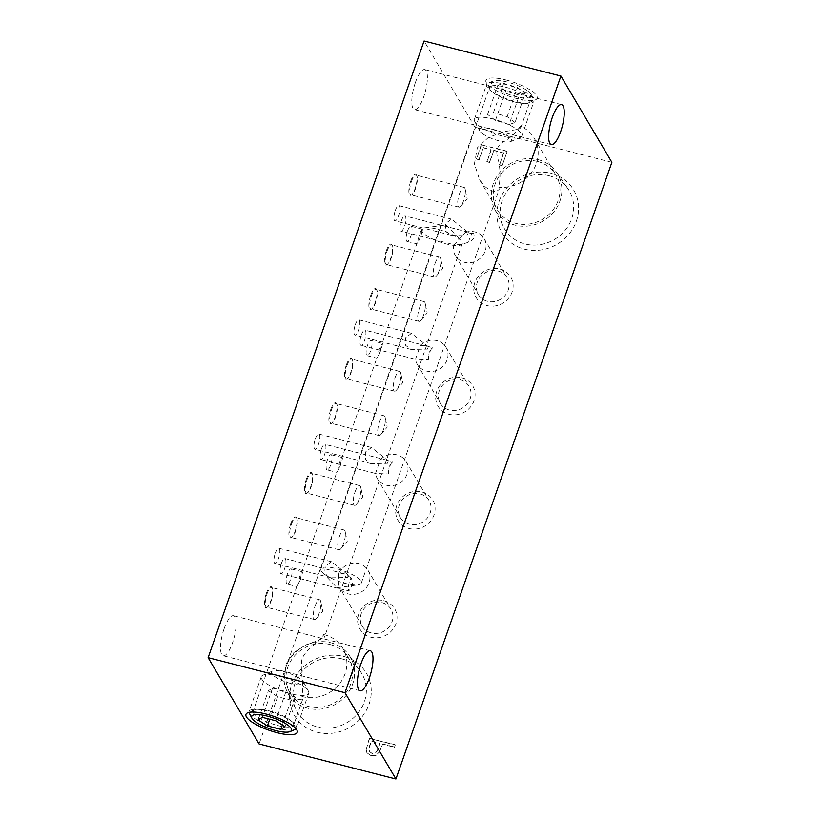 <?xml version="1.0" encoding="UTF-8"?>
<svg xmlns="http://www.w3.org/2000/svg" width="820" height="820" viewBox="0 0 820 820"><rect width="100%" height="100%" fill="white"/><g stroke="black" fill="none" stroke-linecap="round" stroke-linejoin="round"><path stroke-width="0.61" stroke-dasharray="4.1 3.07" d="M290.752 523.703A10.834 3.177 -75.6 0 1 296.461 517.676A10.834 3.177 -75.6 0 1 295.149 531.145A10.834 3.177 -75.6 0 1 291.336 537.664A10.834 3.177 -75.6 0 1 288.876 534.394A10.834 3.177 -75.6 0 1 290.752 523.703M291.469 524.072A10.199 2.993 -75.6 0 1 296.071 517.686A10.199 2.993 -75.6 0 1 296.84 518.394A10.199 2.993 -75.6 0 1 295.61 531.083A10.199 2.993 -75.6 0 1 292.022 537.213A10.199 2.993 -75.6 0 1 291.008 537.459A10.199 2.993 -75.6 0 1 291.469 524.072M339.48 536.362A10.199 2.993 -75.6 0 1 344.082 529.986A10.199 2.993 -75.6 0 1 345.21 531.749A10.199 2.993 -75.6 0 1 343.621 543.373A10.199 2.993 -75.6 0 1 340.853 548.744A10.199 2.993 -75.6 0 1 339.019 549.759A10.199 2.993 -75.6 0 1 339.48 536.362M266.315 593.506A10.834 3.177 -75.6 0 1 272.014 587.479A10.834 3.177 -75.6 0 1 270.702 600.947A10.834 3.177 -75.6 0 1 266.9 607.456A10.834 3.177 -75.6 0 1 264.43 604.186A10.834 3.177 -75.6 0 1 266.315 593.506M267.023 593.864A10.199 2.993 -75.6 0 1 271.625 587.489A10.199 2.993 -75.6 0 1 272.394 588.196A10.199 2.993 -75.6 0 1 271.164 600.875A10.199 2.993 -75.6 0 1 267.576 607.005A10.199 2.993 -75.6 0 1 266.561 607.261A10.199 2.993 -75.6 0 1 267.023 593.864M315.034 606.164A10.199 2.993 -75.6 0 1 319.636 599.779A10.199 2.993 -75.6 0 1 320.763 601.552A10.199 2.993 -75.6 0 1 319.175 613.165A10.199 2.993 -75.6 0 1 316.417 618.547A10.199 2.993 -75.6 0 1 314.572 619.551A10.199 2.993 -75.6 0 1 315.034 606.164M330.747 409.508A10.834 3.177 -75.6 0 1 336.446 403.481A10.834 3.177 -75.6 0 1 335.144 416.949A10.834 3.177 -75.6 0 1 331.331 423.458A10.834 3.177 -75.6 0 1 328.871 420.199A10.834 3.177 -75.6 0 1 330.747 409.508M331.464 409.877A10.199 2.993 -75.6 0 1 336.056 403.491A10.199 2.993 -75.6 0 1 336.825 404.198A10.199 2.993 -75.6 0 1 335.595 416.878A10.199 2.993 -75.6 0 1 332.008 423.017A10.199 2.993 -75.6 0 1 331.003 423.263A10.199 2.993 -75.6 0 1 331.464 409.877M379.476 422.167A10.199 2.993 -75.6 0 1 384.067 415.791A10.199 2.993 -75.6 0 1 385.195 417.554A10.199 2.993 -75.6 0 1 383.606 429.178A10.199 2.993 -75.6 0 1 380.849 434.549A10.199 2.993 -75.6 0 1 379.004 435.553A10.199 2.993 -75.6 0 1 379.476 422.167M306.301 479.3A10.834 3.177 -75.6 0 1 312.01 473.273A10.834 3.177 -75.6 0 1 310.698 486.742A10.834 3.177 -75.6 0 1 306.885 493.261A10.834 3.177 -75.6 0 1 304.425 489.991A10.834 3.177 -75.6 0 1 306.301 479.3M307.018 479.669A10.199 2.993 -75.6 0 1 311.62 473.294A10.199 2.993 -75.6 0 1 312.389 474.001A10.199 2.993 -75.6 0 1 311.159 486.68A10.199 2.993 -75.6 0 1 307.572 492.81A10.199 2.993 -75.6 0 1 306.557 493.056A10.199 2.993 -75.6 0 1 307.018 479.669M355.029 491.969A10.199 2.993 -75.6 0 1 359.631 485.583A10.199 2.993 -75.6 0 1 360.759 487.357A10.199 2.993 -75.6 0 1 359.17 498.97A10.199 2.993 -75.6 0 1 356.403 504.341A10.199 2.993 -75.6 0 1 354.568 505.356A10.199 2.993 -75.6 0 1 355.029 491.969M370.742 295.313A10.834 3.177 -75.6 0 1 376.441 289.286A10.834 3.177 -75.6 0 1 375.13 302.754A10.834 3.177 -75.6 0 1 371.327 309.263A10.834 3.177 -75.6 0 1 368.856 306.003A10.834 3.177 -75.6 0 1 370.742 295.313M371.45 295.682A10.199 2.993 -75.6 0 1 376.052 289.296A10.199 2.993 -75.6 0 1 376.821 290.003A10.199 2.993 -75.6 0 1 375.591 302.683A10.199 2.993 -75.6 0 1 372.003 308.812A10.199 2.993 -75.6 0 1 370.988 309.068A10.199 2.993 -75.6 0 1 371.45 295.682M419.461 307.971A10.199 2.993 -75.6 0 1 424.063 301.596A10.199 2.993 -75.6 0 1 425.19 303.359A10.199 2.993 -75.6 0 1 423.602 314.982A10.199 2.993 -75.6 0 1 420.834 320.353A10.199 2.993 -75.6 0 1 418.999 321.358A10.199 2.993 -75.6 0 1 419.461 307.971M346.296 365.105A10.834 3.177 -75.6 0 1 351.995 359.078A10.834 3.177 -75.6 0 1 350.693 372.546A10.834 3.177 -75.6 0 1 346.88 379.065A10.834 3.177 -75.6 0 1 344.42 375.796A10.834 3.177 -75.6 0 1 346.296 365.105M347.014 365.474A10.199 2.993 -75.6 0 1 351.606 359.098A10.199 2.993 -75.6 0 1 352.374 359.795A10.199 2.993 -75.6 0 1 351.144 372.485A10.199 2.993 -75.6 0 1 347.557 378.614A10.199 2.993 -75.6 0 1 346.553 378.86A10.199 2.993 -75.6 0 1 347.014 365.474M395.025 377.774A10.199 2.993 -75.6 0 1 399.617 371.388A10.199 2.993 -75.6 0 1 400.744 373.151A10.199 2.993 -75.6 0 1 399.155 384.775A10.199 2.993 -75.6 0 1 396.398 390.146A10.199 2.993 -75.6 0 1 394.553 391.16A10.199 2.993 -75.6 0 1 395.025 377.774M410.728 181.117A10.834 3.177 -75.6 0 1 416.427 175.09A10.834 3.177 -75.6 0 1 415.125 188.559A10.834 3.177 -75.6 0 1 411.312 195.068A10.834 3.177 -75.6 0 1 408.852 191.798A10.834 3.177 -75.6 0 1 410.728 181.117M411.445 181.486A10.199 2.993 -75.6 0 1 416.047 175.101A10.199 2.993 -75.6 0 1 416.816 175.808A10.199 2.993 -75.6 0 1 415.576 188.487A10.199 2.993 -75.6 0 1 411.999 194.617A10.199 2.993 -75.6 0 1 410.984 194.873A10.199 2.993 -75.6 0 1 411.445 181.486M459.456 193.776A10.199 2.993 -75.6 0 1 464.058 187.39A10.199 2.993 -75.6 0 1 465.176 189.164A10.199 2.993 -75.6 0 1 463.587 200.787A10.199 2.993 -75.6 0 1 460.83 206.158A10.199 2.993 -75.6 0 1 458.995 207.163A10.199 2.993 -75.6 0 1 459.456 193.776M386.281 250.91A10.834 3.177 -75.6 0 1 391.991 244.883A10.834 3.177 -75.6 0 1 390.679 258.351A10.834 3.177 -75.6 0 1 386.876 264.86A10.834 3.177 -75.6 0 1 384.406 261.6A10.834 3.177 -75.6 0 1 386.281 250.91M386.999 251.279A10.199 2.993 -75.6 0 1 391.601 244.893A10.199 2.993 -75.6 0 1 392.37 245.6A10.199 2.993 -75.6 0 1 391.14 258.29A10.199 2.993 -75.6 0 1 387.553 264.419A10.199 2.993 -75.6 0 1 386.538 264.665A10.199 2.993 -75.6 0 1 386.999 251.279M435.01 263.568A10.199 2.993 -75.6 0 1 439.612 257.193A10.199 2.993 -75.6 0 1 440.74 258.956A10.199 2.993 -75.6 0 1 439.151 270.579A10.199 2.993 -75.6 0 1 436.383 275.95A10.199 2.993 -75.6 0 1 434.549 276.965A10.199 2.993 -75.6 0 1 435.01 263.568M422.464 229.487L421.818 229.538A21.412 5.781 -160.7 0 0 446.367 243.97A21.412 5.781 -160.7 0 0 462.234 243.694A21.412 5.781 -160.7 0 0 460.799 240.332A21.412 5.781 -160.7 0 0 437.685 229.262A21.412 5.781 -160.7 0 0 425.047 227.806A21.412 5.781 -160.7 0 0 421.921 229.303L422.464 229.487A7.851 2.306 -75.6 0 0 419.573 234.284A7.851 2.306 -75.6 0 0 418.2 241.674C420.588 237.175 422.013 233.116 422.464 229.487M421.818 229.538L421.818 229.538A21.412 5.781 -160.7 0 1 421.828 229.508L419.881 238.948L416.837 243.786L382.181 343.334L371.019 340.474A7.851 2.306 -75.6 0 1 370.66 350.776A7.851 2.306 -75.6 0 1 367.124 355.685A7.851 2.306 -75.6 0 1 367.483 345.384A7.851 2.306 -75.6 0 1 371.019 340.474M407.468 231.189A7.851 2.306 -75.6 0 1 411.005 226.279A7.851 2.306 -75.6 0 1 410.656 236.58A7.851 2.306 -75.6 0 1 407.109 241.49A7.851 2.306 -75.6 0 1 407.468 231.189M367.124 355.685L376.851 358.176L378.215 355.87C380.603 351.37 382.017 347.311 382.479 343.683C382.048 342.934 381.187 346.081 379.896 353.143L378.215 355.87A7.851 2.306 -75.6 0 1 379.578 348.49A7.851 2.306 -75.6 0 1 382.479 343.683L382.181 343.334M327.129 469.88A7.851 2.306 -75.6 0 1 327.487 459.579A7.851 2.306 -75.6 0 1 331.024 454.669A7.851 2.306 -75.6 0 1 330.675 464.971A7.851 2.306 -75.6 0 1 327.129 469.88L336.856 472.371L338.219 470.065C340.607 465.575 342.032 461.506 342.483 457.888C342.063 457.13 341.202 460.286 339.9 467.338L338.219 470.065A7.851 2.306 -75.6 0 1 339.593 462.685A7.851 2.306 -75.6 0 1 342.483 457.888L341.837 457.939L376.841 357.981M473.806 233.936L465.217 232.439L458.462 240.034C456.197 243.212 454.649 244.749 453.839 244.657C457.96 245.067 462.91 244.227 468.681 242.115C473.202 240.26 474.913 237.533 473.806 233.936A7.851 2.306 -75.6 0 0 473.232 233.423L404.895 215.926A7.851 2.306 -75.6 0 1 404.537 226.228A7.851 2.306 -75.6 0 1 401 231.137A7.851 2.306 -75.6 0 1 401.359 220.836A7.851 2.306 -75.6 0 1 404.895 215.926M468.681 242.115A7.851 2.306 -75.6 0 1 469.686 238.333A7.851 2.306 -75.6 0 1 473.232 233.423M429.905 351.944A7.851 2.306 -75.6 0 1 432.529 347.762L427.158 346.06L420.352 345.384L415.484 359.273L428.327 359.765L429.137 352.385L432.529 347.762M361.364 335.031A7.851 2.306 -75.6 0 1 364.9 330.122A7.851 2.306 -75.6 0 1 364.551 340.423A7.851 2.306 -75.6 0 1 361.005 345.333A7.851 2.306 -75.6 0 1 361.364 335.031M389.92 466.139A7.851 2.306 -75.6 0 1 392.534 461.967L387.173 460.266L380.357 459.579L375.498 473.468L388.332 473.96L389.141 466.58L392.534 461.967M321.368 449.227A7.851 2.306 -75.6 0 1 324.915 444.317A7.851 2.306 -75.6 0 1 324.556 454.618A7.851 2.306 -75.6 0 1 321.02 459.528A7.851 2.306 -75.6 0 1 321.368 449.227M468.312 232.49A7.851 2.306 -75.6 0 1 467.912 233.72A7.851 2.306 -75.6 0 1 467.472 234.879L451.082 235.227L445.619 231.168L445.649 223.45L451.523 219.135L468.312 232.49L467.472 234.879M395.281 210.545A7.851 2.306 -75.6 0 1 398.817 205.635A7.851 2.306 -75.6 0 1 398.469 215.937A7.851 2.306 -75.6 0 1 394.922 220.846A7.851 2.306 -75.6 0 1 395.281 210.545M427.927 347.916A7.851 2.306 -75.6 0 1 427.486 349.074L411.086 349.422L405.633 345.363L405.654 337.645L411.527 333.33L428.317 346.686A7.851 2.306 -75.6 0 1 427.927 347.916M428.317 346.686L427.486 349.074M355.285 324.74A7.851 2.306 -75.6 0 1 358.832 319.831A7.851 2.306 -75.6 0 1 358.473 330.132A7.851 2.306 -75.6 0 1 354.937 335.052A7.851 2.306 -75.6 0 1 355.285 324.74M387.932 462.121A7.851 2.306 -75.6 0 1 387.491 463.269L371.101 463.628L365.638 459.559L365.669 451.84L371.532 447.525L388.332 460.891A7.851 2.306 -75.6 0 1 387.932 462.121M388.332 460.891L387.491 463.269M315.3 438.946A7.851 2.306 -75.6 0 1 318.837 434.036A7.851 2.306 -75.6 0 1 318.478 444.337A7.851 2.306 -75.6 0 1 314.941 449.247A7.851 2.306 -75.6 0 1 315.3 438.946M287.143 584.086A7.851 2.306 -75.6 0 1 287.492 573.785A7.851 2.306 -75.6 0 1 291.038 568.875A7.851 2.306 -75.6 0 1 290.68 579.176A7.851 2.306 -75.6 0 1 287.143 584.086L296.871 586.577L298.224 584.26C300.622 579.771 302.037 575.712 302.498 572.083C302.067 571.325 301.207 574.482 299.915 581.534L298.224 584.26A7.851 2.306 -75.6 0 1 299.597 576.88A7.851 2.306 -75.6 0 1 302.498 572.083L301.842 572.134L336.846 472.176M351.124 577.813L344.113 573.672L338.721 573.354L338.486 582.62C338.978 586.618 339.613 588.719 340.382 588.914L348.828 590.8C352.477 587.12 353.246 582.794 351.124 577.813A7.851 2.306 -75.6 0 0 349.709 580.919A7.851 2.306 -75.6 0 0 348.828 590.8M281.383 563.422A7.851 2.306 -75.6 0 1 284.919 558.512A7.851 2.306 -75.6 0 1 284.56 568.813A7.851 2.306 -75.6 0 1 281.024 573.723A7.851 2.306 -75.6 0 1 281.383 563.422M348.336 575.086A7.851 2.306 -75.6 0 1 347.946 576.316A7.851 2.306 -75.6 0 1 347.506 577.475L331.106 577.823L328.215 576.624C324.997 574.236 324.146 570.699 325.673 566.036L331.546 561.72L348.336 575.086L347.506 577.475M275.305 553.141A7.851 2.306 -75.6 0 1 278.851 548.231A7.851 2.306 -75.6 0 1 278.492 558.533A7.851 2.306 -75.6 0 1 274.956 563.442A7.851 2.306 -75.6 0 1 275.305 553.141M421.787 491.949A20.11 18.44 149.4 0 1 434.005 514.991A20.11 18.44 149.4 0 1 408.985 528.49A20.11 18.44 149.4 0 1 396.767 505.458A20.11 18.44 149.4 0 1 421.787 491.949M420.004 493.886A16.687 15.303 149.4 0 1 429.065 500.559A16.687 15.303 149.4 0 1 427.158 518.24A16.687 15.303 149.4 0 1 409.385 524.216A16.687 15.303 149.4 0 1 400.324 517.533A16.687 15.303 149.4 0 1 402.231 499.851A16.687 15.303 149.4 0 1 420.004 493.886M380.357 459.579A16.687 15.303 149.4 0 1 396.972 454.874A16.687 15.303 149.4 0 1 406.033 461.557A16.687 15.303 149.4 0 1 404.137 479.239A16.687 15.303 149.4 0 1 386.353 485.204A16.687 15.303 149.4 0 1 377.292 478.531A16.687 15.303 149.4 0 1 375.498 473.468L321.02 459.528M420.352 345.384A16.687 15.303 149.4 0 1 436.968 340.679A16.687 15.303 149.4 0 1 446.029 347.362A16.687 15.303 149.4 0 1 444.122 365.043A16.687 15.303 149.4 0 1 426.349 371.009A16.687 15.303 149.4 0 1 417.288 364.326A16.687 15.303 149.4 0 1 415.484 359.273L361.005 345.333M459.999 379.691A16.687 15.303 149.4 0 1 469.05 386.363A16.687 15.303 149.4 0 1 467.154 404.045A16.687 15.303 149.4 0 1 449.37 410.01A16.687 15.303 149.4 0 1 440.319 403.337A16.687 15.303 149.4 0 1 442.216 385.656A16.687 15.303 149.4 0 1 459.999 379.691M461.773 377.753A20.11 18.44 149.4 0 1 474.001 400.795A20.11 18.44 149.4 0 1 448.981 414.295A20.11 18.44 149.4 0 1 436.763 391.253A20.11 18.44 149.4 0 1 461.773 377.753M383.719 600.67A20.11 18.44 149.4 0 1 395.937 623.702A20.11 18.44 149.4 0 1 370.917 637.212A20.11 18.44 149.4 0 1 358.699 614.17A20.11 18.44 149.4 0 1 383.719 600.67M381.935 602.597A16.687 15.303 149.4 0 1 390.986 609.28A16.687 15.303 149.4 0 1 389.09 626.962A16.687 15.303 149.4 0 1 371.316 632.927A16.687 15.303 149.4 0 1 362.255 626.244A16.687 15.303 149.4 0 1 364.152 608.563A16.687 15.303 149.4 0 1 381.935 602.597M338.721 573.354A16.687 15.303 149.4 0 1 358.904 563.596A16.687 15.303 149.4 0 1 367.965 570.279A16.687 15.303 149.4 0 1 366.058 587.95A16.687 15.303 149.4 0 1 348.285 593.926A16.687 15.303 149.4 0 1 340.382 588.914L281.024 573.723M499.851 269.042A20.11 18.44 149.4 0 1 512.069 292.074A20.11 18.44 149.4 0 1 487.049 305.583A20.11 18.44 149.4 0 1 474.831 282.541A20.11 18.44 149.4 0 1 499.851 269.042M498.068 270.969A16.687 15.303 149.4 0 1 507.129 277.652A16.687 15.303 149.4 0 1 505.222 295.333A16.687 15.303 149.4 0 1 487.449 301.299A16.687 15.303 149.4 0 1 478.388 294.616A16.687 15.303 149.4 0 1 480.284 276.945A16.687 15.303 149.4 0 1 498.068 270.969M465.217 232.439A16.687 15.303 149.4 0 1 475.036 231.968A16.687 15.303 149.4 0 1 484.097 238.651A16.687 15.303 149.4 0 1 482.191 256.322A16.687 15.303 149.4 0 1 464.417 262.297A16.687 15.303 149.4 0 1 455.356 255.614A16.687 15.303 149.4 0 1 453.839 244.657L401 231.137M551.019 173.327A41.718 38.263 149.4 0 1 576.378 221.133A41.718 38.263 149.4 0 1 524.462 249.157A41.718 38.263 149.4 0 1 499.103 201.351A41.718 38.263 149.4 0 1 551.019 173.327M548.846 175.685A37.556 34.44 149.4 0 1 567.952 188.723A37.556 34.44 149.4 0 1 565.759 229.518A37.556 34.44 149.4 0 1 524.943 243.95A37.556 34.44 149.4 0 1 503.429 226.822A37.556 34.44 149.4 0 1 509.671 188.149A37.556 34.44 149.4 0 1 548.846 175.685M538.084 159.644A36.039 33.056 149.4 0 1 556.411 172.159A36.039 33.056 149.4 0 1 554.31 211.304A36.039 33.056 149.4 0 1 515.144 225.151A36.039 33.056 149.4 0 1 494.491 208.721A36.039 33.056 149.4 0 1 500.487 171.605A36.039 33.056 149.4 0 1 538.084 159.644M520.269 126.065C516.948 131.651 512.018 136.54 505.468 140.743C497.197 144.453 494.88 151.085 498.498 160.638C500.415 169.576 500.518 178.463 498.827 187.298L499.165 189.42L496.776 191.203C493.404 192.034 489.325 190.353 484.538 186.16L479.577 179.764L474.421 163.877L477.312 147.856L488.248 137.575L503.593 131.753L518.465 129.273L520.7 127.94L520.269 126.065A34.081 31.252 149.4 0 1 534.148 138.139A34.081 31.252 149.4 0 1 531.821 172.231A34.081 31.252 149.4 0 1 498.827 187.298M537.459 161.427A34.081 31.252 149.4 0 1 555.96 175.07A34.081 31.252 149.4 0 1 552.075 211.181A34.081 31.252 149.4 0 1 515.77 223.368A34.081 31.252 149.4 0 1 497.268 209.725A34.081 31.252 149.4 0 1 501.143 173.614A34.081 31.252 149.4 0 1 537.459 161.427M343.693 656.42A41.718 38.263 149.4 0 1 369.051 704.226A41.718 38.263 149.4 0 1 317.145 732.25A41.718 38.263 149.4 0 1 291.787 684.444A41.718 38.263 149.4 0 1 343.693 656.42M341.53 658.768A37.556 34.44 149.4 0 1 360.636 671.816A37.556 34.44 149.4 0 1 358.442 712.611A37.556 34.44 149.4 0 1 317.627 727.043A37.556 34.44 149.4 0 1 296.102 709.915A37.556 34.44 149.4 0 1 302.344 671.231A37.556 34.44 149.4 0 1 341.53 658.768M330.767 642.736A36.039 33.056 149.4 0 1 349.094 655.241A36.039 33.056 149.4 0 1 346.993 694.386A36.039 33.056 149.4 0 1 307.818 708.244A36.039 33.056 149.4 0 1 287.174 691.803A36.039 33.056 149.4 0 1 293.16 654.698A36.039 33.056 149.4 0 1 330.767 642.736M323.623 634.536A34.081 31.252 149.4 0 1 324.351 634.711A34.081 31.252 149.4 0 1 342.852 648.353A34.081 31.252 149.4 0 1 338.967 684.464A34.081 31.252 149.4 0 1 302.662 696.651A34.081 31.252 149.4 0 1 301.934 696.457L302.764 699.07L297.711 699.562L288.865 690.973L284.509 677.73L286.108 663.769L293.929 652.495L305.983 644.848L318.406 640.441L324.433 637.212L323.623 634.536C319.164 642.849 307.746 646.929 302.108 658.46C299.474 670.944 304.671 684.187 301.934 696.457M330.142 644.52A34.081 31.252 149.4 0 1 348.633 658.163A34.081 31.252 149.4 0 1 344.759 694.263A34.081 31.252 149.4 0 1 308.443 706.461A34.081 31.252 149.4 0 1 289.952 692.818A34.081 31.252 149.4 0 1 293.827 656.707A34.081 31.252 149.4 0 1 330.142 644.52M415.402 82.492A20.654 6.068 -75.6 0 1 424.719 69.577A20.654 6.068 -75.6 0 1 423.776 96.678A20.654 6.068 -75.6 0 1 414.469 109.603A20.654 6.068 -75.6 0 1 415.402 82.492M224.147 628.632A20.654 6.068 -75.6 0 1 233.464 615.707A20.654 6.068 -75.6 0 1 232.521 642.818A20.654 6.068 -75.6 0 1 223.214 655.733A20.654 6.068 -75.6 0 1 224.147 628.632M277.734 725.515A21.412 5.781 -160.7 0 0 293.601 725.239A21.412 5.781 -160.7 0 0 293.324 723.424A21.412 5.781 -160.7 0 0 269.052 710.807A21.412 5.781 -160.7 0 0 254.528 709.833A21.412 5.781 -160.7 0 0 253.185 711.083A21.412 5.781 -160.7 0 0 277.734 725.515M328.215 576.624A21.412 5.781 19.3 0 1 322.311 572.339A21.412 5.781 19.3 0 1 320.876 568.977A21.412 5.781 19.3 0 1 336.743 568.701A21.412 5.781 19.3 0 1 361.292 583.122A21.412 5.781 19.3 0 1 358.063 584.855A21.412 5.781 19.3 0 1 345.425 583.399A21.412 5.781 19.3 0 1 328.984 577.054M505.376 87.156A21.412 5.781 19.3 0 1 529.925 101.577A21.412 5.781 19.3 0 1 528.582 102.828A21.412 5.781 19.3 0 1 514.058 101.854A21.412 5.781 19.3 0 1 489.786 89.236A21.412 5.781 19.3 0 1 489.509 87.432A21.412 5.781 19.3 0 1 505.376 87.156M506.042 79.981A27.142 7.329 19.3 0 1 531.155 90.61A27.142 7.329 19.3 0 1 535.45 99.845A27.142 7.329 19.3 0 1 517.041 98.615A27.142 7.329 19.3 0 1 486.27 82.625A27.142 7.329 19.3 0 1 506.042 79.981M502.158 165.681L507.139 151.474L481.483 144.904L476.502 159.111L479.136 159.787L483.318 147.836L491.211 149.865L487.029 161.806L489.663 162.483L493.845 150.531L503.716 153.063L499.534 165.004L502.158 165.681L507.139 151.474M611.874 162.339L475.026 127.295L259.079 743.955M394.461 747.276L395.25 745.011L369.594 738.441L366.243 749.213L367.032 752.883L371.05 755.702C374.514 756.481 377.272 755.364 379.322 752.34L382.612 744.242L394.461 747.276L395.25 745.011M475.026 127.295L424.073 41M407.109 241.49L416.837 243.786M362.255 626.244L340.361 588.924M388.332 473.96A7.851 2.306 -75.6 0 1 389.5 467.328M428.327 359.765A7.851 2.306 -75.6 0 1 429.495 353.133M506.934 151.136L481.483 144.904M481.278 144.566L476.502 159.111M476.297 158.762L479.136 159.787M478.931 159.439L483.318 147.836M483.113 147.498L491.211 149.865M491.006 149.517L487.029 161.806M486.824 161.458L489.663 162.483M489.458 162.135L493.845 150.531M493.64 150.193L503.716 153.063M503.511 152.715L499.534 165.004M499.329 164.656L501.963 165.333M395.045 744.673L369.594 738.441M369.389 738.102L366.243 749.213M366.038 748.865L366.827 752.545L371.05 755.702M370.845 755.353C374.309 756.142 377.067 755.025 379.117 752.001L379.322 752.34M379.117 752.001L382.612 744.242M382.417 743.894L394.256 746.928M371.644 753.098L369.226 751.294L369.615 745.636L371.224 741.034L379.783 743.217L378.297 747.645C377.477 751.397 375.263 753.211 371.644 753.098L369.43 751.643L369.82 745.985L371.429 741.372L379.988 743.566L378.502 747.994C377.682 751.745 375.468 753.559 371.849 753.447M277.949 728.344A25.133 6.785 19.3 0 1 249.454 713.533A25.133 6.785 19.3 0 1 249.126 711.401A25.133 6.785 19.3 0 1 267.75 711.083A25.133 6.785 19.3 0 1 296.573 728.016A25.133 6.785 19.3 0 1 294.995 729.482A25.133 6.785 19.3 0 1 277.949 728.344M291.028 683.552A17.087 4.612 19.3 0 1 275.212 676.859A17.087 4.612 19.3 0 1 272.517 671.047A17.087 4.612 19.3 0 1 284.099 671.816A17.087 4.612 19.3 0 1 303.482 681.891A17.087 4.612 19.3 0 1 291.028 683.552M279.917 676.367A25.133 6.785 -160.7 0 0 262.871 675.229A25.133 6.785 -160.7 0 0 261.293 676.695A25.133 6.785 -160.7 0 0 290.106 693.628A25.133 6.785 -160.7 0 0 308.73 693.3A25.133 6.785 -160.7 0 0 308.402 691.178A25.133 6.785 -160.7 0 0 279.917 676.367M268.376 690.696L277.642 696.723L291.079 700.167L295.241 697.574L285.975 691.537L272.537 688.093L268.376 690.696L258.136 719.929M272.537 688.093L262.308 717.336M285.975 691.537L275.745 720.77M295.241 697.574L285.011 726.807M291.079 700.167L282.346 725.075M277.642 696.723L269.749 719.242M527.977 91.153A21.115 5.699 19.3 0 1 531.196 94.484A21.115 5.699 19.3 0 1 519.306 97.334A21.115 5.699 19.3 0 1 495.106 87.443A21.115 5.699 19.3 0 1 492.943 81.088A21.115 5.699 19.3 0 1 509.251 82.594A21.115 5.699 19.3 0 1 527.977 91.153M490.698 90.743A25.133 6.785 -160.7 0 0 516.303 101.813A25.133 6.785 -160.7 0 0 533.984 101.26A25.133 6.785 -160.7 0 0 533.656 99.128A25.133 6.785 -160.7 0 0 529.822 95.161A25.133 6.785 -160.7 0 0 507.539 84.962A25.133 6.785 -160.7 0 0 488.125 83.179A25.133 6.785 -160.7 0 0 486.537 84.644A25.133 6.785 -160.7 0 0 490.698 90.743M482.242 133.475A17.087 4.612 -160.7 0 0 497.391 140.404A17.087 4.612 -160.7 0 0 510.604 141.614A17.087 4.612 -160.7 0 0 508.851 136.479A17.087 4.612 -160.7 0 0 489.253 128.463A17.087 4.612 -160.7 0 0 479.638 130.769A17.087 4.612 -160.7 0 0 482.242 133.475M517.666 129.878A25.133 6.785 19.3 0 1 521.827 135.976A25.133 6.785 19.3 0 1 520.249 137.432A25.133 6.785 19.3 0 1 500.825 135.648A25.133 6.785 19.3 0 1 478.542 125.45A25.133 6.785 19.3 0 1 474.708 121.493A25.133 6.785 19.3 0 1 474.38 119.361A25.133 6.785 19.3 0 1 492.061 118.797A25.133 6.785 19.3 0 1 517.666 129.878M525.251 93.367L519.388 95.212L505.684 91.153L497.832 85.229L503.695 83.384L517.399 87.443L525.251 93.367L515.011 122.6L509.148 124.445L519.388 95.212M509.148 124.445L495.444 120.386L487.592 114.462L493.455 112.617L507.16 116.676L515.011 122.6M507.16 116.676L517.399 87.443M493.455 112.617L503.695 83.384M487.592 114.462L497.832 85.229M495.444 120.386L505.684 91.153M296.84 518.394L296.461 517.676M344.082 529.986L296.071 517.686M340.853 548.744L347.229 541.323L345.21 531.749M272.394 588.196L272.014 587.479M319.636 599.779L271.625 587.489M316.417 618.547L322.783 611.115L320.763 601.552M336.825 404.198L336.446 403.481M384.067 415.791L336.056 403.491M380.849 434.549L387.214 427.128L385.195 417.554M312.389 474.001L312.01 473.273M359.631 485.583L311.62 473.294M356.403 504.341L362.778 496.92L360.759 487.357M376.821 290.003L376.441 289.286M424.063 301.596L376.052 289.296M420.834 320.353L427.21 312.933L425.19 303.359M352.374 359.795L351.995 359.078M399.617 371.388L351.606 359.098M396.398 390.146L402.763 382.725L400.744 373.151M416.816 175.808L416.427 175.09M464.058 187.39L416.047 175.101M460.83 206.158L467.195 198.737L465.176 189.164M392.37 245.6L391.991 244.883M439.612 257.193L391.601 244.893M436.383 275.95L442.759 268.529L440.74 258.956M422.177 229.139L411.005 226.279M342.186 457.529L331.024 454.669M427.158 346.06L364.9 330.122M387.173 460.256L324.915 444.317M451.523 219.135L398.817 205.635M411.527 333.33L358.832 319.831M371.542 447.525L318.837 434.036M302.201 571.724L291.038 568.875M344.113 573.672L284.919 558.512M331.546 561.72L278.851 548.231M406.033 461.557L429.065 500.559M446.029 347.362L469.05 386.363M367.965 570.279L390.986 609.28M484.097 238.651L507.129 277.652M556.411 172.159L567.952 188.723M534.148 138.139L555.96 175.07M349.094 655.241L360.636 671.816M342.852 648.353L348.633 658.163M561.567 104.622L424.719 69.577M370.312 650.752L233.464 615.707M425.047 227.806L446.121 224.926L460.799 240.332M462.234 243.694L324.433 637.212M302.764 699.07L293.601 725.239M293.324 723.424L296.84 730.036M322.311 572.339L336.989 587.745L358.063 584.855M361.292 583.122L499.165 189.42M520.7 127.94L529.925 101.577M528.582 102.828L535.45 99.845M489.786 89.236L486.27 82.625M320.876 568.977L489.509 87.432M254.528 709.833L247.66 712.816M296.861 586.372L253.185 711.083M360.062 690.778L223.214 655.733M551.317 144.648L414.469 109.603M288.865 690.973L289.952 692.818M287.174 691.803L296.102 709.915M479.577 179.764L497.268 209.725M494.491 208.721L503.429 226.822M455.356 255.614L478.388 294.616M417.288 364.326L440.319 403.337M377.292 478.531L400.324 517.533M331.106 577.823L274.956 563.442M371.101 463.628L314.941 449.247M411.086 349.422L354.937 335.052M451.082 235.227L394.922 220.846M434.549 276.965L386.538 264.665M387.553 264.419L386.876 264.86M458.995 207.163L410.984 194.873M411.999 194.617L411.312 195.068M394.553 391.16L346.553 378.86M347.557 378.614L346.88 379.065M418.999 321.358L370.988 309.068M372.003 308.812L371.327 309.263M354.568 505.356L306.557 493.056M307.572 492.81L306.885 493.261M379.004 435.553L331.003 423.263M332.008 423.017L331.331 423.458M314.572 619.551L266.561 607.261M267.576 607.005L266.9 607.456M339.019 549.759L291.008 537.459M292.022 537.213L291.336 537.664M272.517 671.047L262.871 675.229M261.293 676.695L249.126 711.401M308.73 693.3L296.573 728.016M303.482 681.891L308.402 691.178M531.196 94.484L533.656 99.128M510.604 141.614L520.249 137.432M521.827 135.976L533.984 101.26M474.38 119.361L486.537 84.644M479.638 130.769L474.708 121.493M492.943 81.088L488.125 83.179"/><path stroke-width="1.23" d="M552.26 117.537A20.654 6.068 -75.6 0 1 561.567 104.622A20.654 6.068 -75.6 0 1 560.634 131.723A20.654 6.068 -75.6 0 1 551.317 144.648A20.654 6.068 -75.6 0 1 552.26 117.537M361.005 663.677A20.654 6.068 -75.6 0 1 370.312 650.752A20.654 6.068 -75.6 0 1 369.379 677.863A20.654 6.068 -75.6 0 1 360.062 690.778A20.654 6.068 -75.6 0 1 361.005 663.677M277.078 732.691A27.142 7.329 -160.7 0 0 296.84 730.036A27.142 7.329 -160.7 0 0 266.069 714.046A27.142 7.329 -160.7 0 0 247.66 712.816A27.142 7.329 -160.7 0 0 251.955 722.061A27.142 7.329 -160.7 0 0 277.078 732.691M560.921 76.045L611.874 162.339L395.927 779L344.974 692.705L208.126 657.66L424.073 41L560.921 76.045L344.974 692.705M208.126 657.66L259.079 743.955L395.927 779M267.289 716.116A21.115 5.699 -160.7 0 0 251.914 718.176A21.115 5.699 -160.7 0 0 275.848 730.62A21.115 5.699 -160.7 0 0 290.167 731.573A21.115 5.699 -160.7 0 0 286.826 724.388A21.115 5.699 -160.7 0 0 267.289 716.116M262.308 717.336L258.136 719.929L267.402 725.956L280.84 729.4L285.011 726.807L275.745 720.77L262.308 717.336M282.346 725.075L280.84 729.4M269.749 719.242L267.402 725.956M251.914 718.176L249.454 713.533M290.167 731.573L294.995 729.482"/></g></svg>
